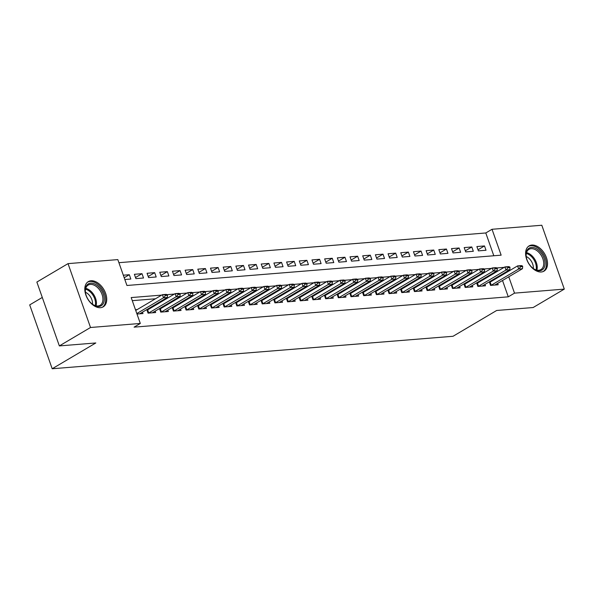 <?xml version="1.0" encoding="UTF-8"?>
<svg xmlns="http://www.w3.org/2000/svg" width="594" height="594" viewBox="0 0 594 594"><rect width="100%" height="100%" fill="white"/><g stroke="black" fill="none" stroke-linecap="round" stroke-linejoin="round"><path stroke-width="0.89" d="M541.305 271.978A14.657 9.348 -120.6 0 1 527.494 261.323A14.657 9.348 -120.6 0 1 529.106 245.894A14.657 9.348 -120.6 0 1 531.823 245.047A14.657 9.348 -120.6 0 1 545.634 255.702A14.657 9.348 -120.6 0 1 544.022 271.131A14.657 9.348 -120.6 0 1 541.305 271.978M100.505 307.692A14.657 9.348 -120.6 0 1 86.694 297.037A14.657 9.348 -120.6 0 1 88.306 281.608A14.657 9.348 -120.6 0 1 91.023 280.762A14.657 9.348 -120.6 0 1 104.834 291.416A14.657 9.348 -120.6 0 1 103.222 306.846A14.657 9.348 -120.6 0 1 100.505 307.692M42.285 297.453L29.7 304.893L52.19 368.755L453.029 336.278L496.666 310.484L533.137 307.529L564.3 289.107L514.515 293.139L508.761 276.811M52.19 368.755L95.82 342.961L59.355 345.916L36.865 282.053L68.028 263.632L117.82 259.6L126.938 285.484L501.143 255.168L492.025 229.277L541.81 225.245L564.3 289.107M493.814 255.762L485.788 232.967L118.904 262.689M485.788 232.967L492.025 229.277M489.3 281.838L490.555 285.395L498.166 284.778L497.668 283.368M476.618 282.87L477.866 286.419L485.476 285.803L484.986 284.392M463.936 283.895L465.184 287.444L472.794 286.828L472.297 285.424M451.247 284.927L452.494 288.476L460.112 287.86L459.615 286.449M438.565 285.952L439.812 289.501L447.423 288.884L446.926 287.481M425.876 286.984L427.131 290.533L434.741 289.917L434.244 288.506M413.194 288.008L414.441 291.557L422.052 290.941L421.562 289.53M400.512 289.033L401.759 292.582L409.37 291.966L408.872 290.563M387.823 290.065L389.07 293.614L396.688 292.998L396.191 291.587M375.141 291.09L376.388 294.639L383.999 294.023L383.501 292.619M362.451 292.122L363.706 295.671L371.317 295.055L370.819 293.644M349.769 293.146L351.017 296.696L358.627 296.079L358.137 294.669M337.08 294.171L338.335 297.728L345.946 297.104L345.448 295.701M324.398 295.203L325.646 298.752L333.256 298.136L332.766 296.725M311.716 296.228L312.964 299.777L320.574 299.161L320.077 297.757M299.027 297.26L300.282 300.809L307.892 300.193L307.395 298.782M286.345 298.285L287.593 301.834L295.203 301.217L294.713 299.814M273.656 299.309L274.911 302.866L282.521 302.249L282.024 300.839M260.974 300.341L262.221 303.89L269.832 303.274L269.342 301.863M248.292 301.366L249.539 304.915L257.15 304.299L256.653 302.895M235.603 302.398L236.858 305.947L244.468 305.331L243.971 303.92M222.921 303.423L224.168 306.972L231.779 306.356L231.289 304.952M210.231 304.455L211.486 308.004L219.097 307.388L218.599 305.977M197.55 305.479L198.797 309.029L206.408 308.412L205.918 307.001M184.868 306.504L186.115 310.053L193.726 309.437L193.228 308.034M172.178 307.536L173.433 311.085L181.044 310.469L180.546 309.058M159.496 308.561L160.744 312.11L168.354 311.494L167.857 310.09M146.807 309.593L148.062 313.142L155.673 312.526L155.175 311.115M124.205 277.732L129.314 274.718L123.314 275.2M135.514 277.517L141.996 273.686L134.385 274.302L135.907 278.623L143.518 278.007L141.996 273.686M148.203 276.492L154.678 272.661L147.067 273.277L148.589 277.591L156.2 276.975L154.678 272.661M160.885 275.46L167.367 271.636L159.756 272.252L161.271 276.566L168.882 275.95L167.367 271.636M173.574 274.435L180.049 270.604L172.438 271.22L173.96 275.534L181.571 274.918L180.049 270.604M186.256 273.411L192.738 269.579L185.128 270.196L186.642 274.51L194.253 273.893L192.738 269.579M198.938 272.379L205.42 268.547L197.809 269.164L199.332 273.485L206.942 272.861L205.42 268.547M211.627 271.354L218.102 267.523L210.491 268.139L212.013 272.453L219.624 271.837L218.102 267.523M224.309 270.322L230.791 266.498L223.181 267.114L224.695 271.428L232.306 270.812L230.791 266.498M236.999 269.297L243.473 265.466L235.863 266.082L237.385 270.396L244.995 269.78L243.473 265.466M249.68 268.273L256.163 264.441L248.552 265.058L250.067 269.372L257.677 268.755L256.163 264.441M262.362 267.241L268.844 263.409L261.234 264.026L262.756 268.339L270.367 267.723L268.844 263.409M275.052 266.216L281.526 262.385L273.916 263.001L275.438 267.315L283.048 266.699L281.526 262.385M287.734 265.184L294.216 261.353L286.605 261.976L288.12 266.29L295.73 265.674L294.216 261.353M300.423 264.159L306.898 260.328L299.287 260.944L300.809 265.258L308.42 264.642L306.898 260.328M313.105 263.127L319.587 259.303L311.976 259.92L313.491 264.233L321.102 263.617L319.587 259.303M325.787 262.103L332.269 258.271L324.658 258.887L326.18 263.201L333.791 262.585L332.269 258.271M338.476 261.078L344.951 257.247L337.34 257.863L338.862 262.177L346.473 261.56L344.951 257.247M351.158 260.046L357.64 256.214L350.029 256.831L351.544 261.152L359.162 260.536L357.64 256.214M363.847 259.021L370.322 255.19L362.711 255.806L364.233 260.12L371.844 259.504L370.322 255.19M376.529 257.989L383.011 254.165L375.401 254.781L376.915 259.095L384.526 258.479L383.011 254.165M389.211 256.964L395.693 253.133L388.082 253.749L389.605 258.063L397.215 257.447L395.693 253.133M401.9 255.94L408.375 252.108L400.764 252.725L402.286 257.039L409.897 256.422L408.375 252.108M414.582 254.908L421.064 251.076L413.454 251.693L414.968 256.014L422.586 255.39L421.064 251.076M427.272 253.883L433.746 250.052L426.136 250.668L427.658 254.982L435.268 254.366L433.746 250.052M439.954 252.851L446.436 249.027L438.825 249.643L440.34 253.957L447.95 253.341L446.436 249.027M452.635 251.826L459.117 247.995L451.507 248.611L453.029 252.925L460.64 252.309L459.117 247.995M465.325 250.802L471.799 246.97L464.189 247.587L465.711 251.901L473.321 251.284L471.799 246.97M124.837 279.514L130.828 279.032L129.314 274.718M478.4 250.868L486.011 250.252L484.489 245.938L476.878 246.555L478.4 250.868M161.694 295.099L131.192 297.572L140.31 323.455L134.073 327.146L508.278 296.829L502.524 280.494M500.868 275.779L500.638 275.141M497.95 271.035L496.428 271.154M485.268 272.059L483.746 272.186M472.579 273.092L471.064 273.21M459.897 274.116L458.375 274.242M447.215 275.148L445.693 275.267M434.526 276.173L433.004 276.299M421.844 277.198L420.322 277.324M409.155 278.23L407.64 278.348M396.473 279.254L394.951 279.38M383.791 280.286L382.269 280.405M371.102 281.311L369.579 281.437M358.42 282.336L356.897 282.462M345.73 283.368L344.208 283.487M333.048 284.392L331.526 284.519M320.366 285.424L318.844 285.543M307.677 286.449L306.155 286.575M294.995 287.474L293.473 287.6M282.306 288.506L280.784 288.632M269.624 289.53L268.102 289.657M256.942 290.563L255.42 290.681M244.253 291.587L242.731 291.713M231.571 292.619L230.049 292.738M218.882 293.644L217.359 293.77M206.2 294.669L204.678 294.795M193.518 295.701L191.996 295.819M180.828 296.725L179.306 296.852M168.147 297.757L166.624 297.876M155.457 298.782L132.276 300.661M136.991 314.04L142.983 313.55L142.493 312.147M137.192 309.585L135.469 309.719M149.874 308.553L148.352 308.68M162.556 307.529L161.041 307.647M175.245 306.497L173.723 306.623M187.927 305.472L186.405 305.598M200.616 304.447L199.094 304.566M213.298 303.415L211.776 303.541M225.987 302.391L224.465 302.509M238.669 301.358L237.147 301.485M251.351 300.334L249.829 300.453M264.04 299.302L262.518 299.428M276.722 298.277L275.2 298.403M289.412 297.252L287.89 297.371M302.094 296.22L300.571 296.347M314.775 295.196L313.253 295.315M327.465 294.164L325.943 294.29M340.147 293.139L338.625 293.265M352.836 292.114L351.314 292.233M365.518 291.082L363.996 291.209M378.2 290.058L376.678 290.176M390.889 289.026L389.367 289.152M403.571 288.001L402.049 288.127M416.26 286.976L414.738 287.095M428.942 285.944L427.42 286.07M441.624 284.92L440.102 285.038M454.313 283.887L452.791 284.014M466.995 282.863L465.473 282.982M479.685 281.831L478.163 281.957M492.367 280.806L490.844 280.932M59.355 345.916L90.518 327.494L68.028 263.632M508.278 296.829L514.515 293.139M140.31 323.455L90.518 327.494M504.187 267.352L496.822 267.946M491.498 268.377L484.132 268.971M478.816 269.401L471.45 270.003M466.134 270.433L458.761 271.027M453.445 271.458L446.079 272.059M440.763 272.49L433.39 273.084M428.074 273.515L420.708 274.109M415.392 274.547L408.026 275.141M402.702 275.571L395.337 276.165M390.02 276.596L382.655 277.198M377.339 277.628L369.965 278.222M364.649 278.653L357.284 279.254M351.967 279.685L344.602 280.279M339.278 280.71L331.912 281.304M326.596 281.734L319.23 282.336M313.914 282.766L306.541 283.36M301.225 283.791L293.859 284.392M288.543 284.823L281.177 285.417M275.854 285.848L268.488 286.442M263.172 286.872L255.806 287.474M250.49 287.904L243.117 288.498M237.8 288.929L230.435 289.53M225.119 289.961L217.753 290.555M212.429 290.986L205.064 291.587M199.747 292.018L192.382 292.612M187.065 293.042L179.692 293.636M174.376 294.067L167.011 294.669M507.098 272.097L506.875 271.451M478.007 249.77L484.489 245.938M167.515 295.3L167.33 294.787L165.429 294.936L165.607 295.456L167.515 295.3L167.3 297.475L139.872 313.691A1.879 0.431 160.6 0 0 139.672 313.818M136.82 313.558L163.491 297.787L162.4 294.676L166.209 294.372L167.33 294.787M135.729 310.447L162.4 294.676L165.429 294.936M167.3 297.475L163.491 297.787L165.607 295.456M98.871 306.467A12.689 8.086 -120.6 0 1 92.634 304.358A12.689 8.086 -120.6 0 1 85.38 292.085A12.689 8.086 -120.6 0 1 90.667 283.167A12.689 8.086 -120.6 0 1 103.326 294.119A12.689 8.086 -120.6 0 1 98.871 306.467M92.397 304.18A11.746 7.484 59.4 0 0 97.943 305.969A11.746 7.484 59.4 0 0 100.119 305.294A11.746 7.484 59.4 0 0 101.411 292.931A11.746 7.484 59.4 0 0 90.347 284.4A11.746 7.484 59.4 0 0 88.164 285.068A11.746 7.484 59.4 0 0 85.425 292.374M102.265 307.306A14.568 9.289 59.4 0 0 103.75 291.951A14.568 9.289 59.4 0 0 90.058 281.437A14.568 9.289 59.4 0 0 87.437 282.224M85.41 292.241A9.252 5.895 -120.6 0 1 92.516 304.262M530.204 265.525A12.689 8.086 -120.6 0 1 526.18 256.37A12.689 8.086 -120.6 0 1 530.516 247.609A12.689 8.086 -120.6 0 1 540.934 252.673A12.689 8.086 -120.6 0 1 544.26 267.478A12.689 8.086 -120.6 0 1 533.434 268.644A12.689 8.086 -120.6 0 1 530.204 265.525M533.197 268.466A11.746 7.484 59.4 0 0 540.919 269.579A11.746 7.484 59.4 0 0 539.909 253.519A11.746 7.484 59.4 0 0 528.964 249.361A11.746 7.484 59.4 0 0 526.225 256.66M526.21 256.526A9.252 5.895 -120.6 0 1 530.345 259.816A9.252 5.895 -120.6 0 1 533.315 268.547M543.065 271.592A14.568 9.289 59.4 0 0 541.728 251.722A14.568 9.289 59.4 0 0 528.237 246.517M180.197 294.275L180.019 293.755L178.111 293.911L178.297 294.431L180.197 294.275L179.982 296.451L152.561 312.659A1.879 0.431 160.6 0 0 152.361 312.793M148.515 313.105A1.879 0.431 160.6 0 0 148.752 312.971L176.18 296.755L175.089 293.651L178.891 293.347L180.019 293.755M147.022 310.187L147.223 310.09A1.879 0.431 160.6 0 0 147.661 309.868L175.089 293.651L178.111 293.911M179.982 296.451L176.18 296.755L178.297 294.431M192.887 293.25L192.701 292.731L190.8 292.887L190.978 293.399L192.887 293.25L192.671 295.426L165.243 311.635A1.879 0.431 160.6 0 0 165.043 311.761M161.197 312.073A1.879 0.431 160.6 0 0 161.434 311.947L188.862 295.73L187.771 292.627L191.572 292.315L192.701 292.731M159.704 309.162L159.905 309.066A1.879 0.431 160.6 0 0 160.343 308.835L187.771 292.627L190.8 292.887M192.671 295.426L188.862 295.73L190.978 293.399M205.569 292.218L205.383 291.699L203.482 291.854L203.668 292.374L205.569 292.218L205.353 294.394L177.925 310.61A1.879 0.431 160.6 0 0 177.725 310.736M173.879 311.048A1.879 0.431 160.6 0 0 174.124 310.914L201.552 294.706L200.453 291.595L204.262 291.29L205.383 291.699M172.394 308.13L172.594 308.034A1.879 0.431 160.6 0 0 173.032 307.811L200.453 291.595L203.482 291.854M205.353 294.394L201.552 294.706L203.668 292.374M218.25 291.194L218.072 290.674L216.171 290.83L216.35 291.342L218.25 291.194L218.043 293.369L190.615 309.578A1.879 0.431 160.6 0 0 190.414 309.712M186.568 310.023A1.879 0.431 160.6 0 0 186.806 309.89L214.234 293.674L213.142 290.57L216.944 290.258L218.072 290.674M185.076 307.105L185.276 307.009A1.879 0.431 160.6 0 0 185.714 306.779L213.142 290.57L216.171 290.83M218.043 293.369L214.234 293.674L216.35 291.342M230.94 290.162L230.754 289.649L228.853 289.798L229.032 290.317L230.94 290.162L230.724 292.337L203.297 308.553A1.879 0.431 160.6 0 0 203.096 308.68M199.25 308.991A1.879 0.431 160.6 0 0 199.495 308.858L226.915 292.649L225.824 289.538L229.633 289.233L230.754 289.649M197.757 306.073L197.958 305.984A1.879 0.431 160.6 0 0 198.396 305.754L225.824 289.538L228.853 289.798M230.724 292.337L226.915 292.649L229.032 290.317M243.622 289.137L243.443 288.617L241.535 288.773L241.721 289.293L243.622 289.137L243.406 291.312L215.986 307.521A1.879 0.431 160.6 0 0 215.785 307.655M211.939 307.967A1.879 0.431 160.6 0 0 212.177 307.833L239.605 291.617L238.513 288.513L242.315 288.201L243.443 288.617M210.447 305.049L210.647 304.952A1.879 0.431 160.6 0 0 211.085 304.722L238.513 288.513L241.535 288.773M243.406 291.312L239.605 291.617L241.721 289.293M256.311 288.105L256.125 287.593L254.225 287.741L254.403 288.261L256.311 288.105L256.096 290.28L228.668 306.497A1.879 0.431 160.6 0 0 228.467 306.623M224.621 306.935A1.879 0.431 160.6 0 0 224.866 306.808L252.287 290.592L251.195 287.489L254.997 287.177L256.125 287.593M223.129 304.017L223.329 303.928A1.879 0.431 160.6 0 0 223.767 303.697L251.195 287.489L254.225 287.741M256.096 290.28L252.287 290.592L254.403 288.261M268.993 287.08L268.807 286.56L266.906 286.716L267.092 287.236L268.993 287.08L268.778 289.256L241.35 305.472A1.879 0.431 160.6 0 0 241.149 305.598M237.303 305.91A1.879 0.431 160.6 0 0 237.548 305.776L264.976 289.568L263.877 286.457L267.686 286.152L268.807 286.56M235.818 302.992L236.018 302.895A1.879 0.431 160.6 0 0 236.457 302.673L263.877 286.457L266.906 286.716M268.778 289.256L264.976 289.568L267.092 287.236M281.675 286.056L281.497 285.536L279.596 285.692L279.774 286.204L281.675 286.056L281.467 288.231L254.039 304.44A1.879 0.431 160.6 0 0 253.838 304.574M249.992 304.878A1.879 0.431 160.6 0 0 250.23 304.752L277.658 288.536L276.566 285.432L280.368 285.12L281.497 285.536M248.5 301.967L248.7 301.871A1.879 0.431 160.6 0 0 249.138 301.641L276.566 285.432L279.596 285.692M281.467 288.231L277.658 288.536L279.774 286.204M294.364 285.023L294.178 284.504L292.278 284.66L292.456 285.179L294.364 285.023L294.149 287.199L266.721 303.415A1.879 0.431 160.6 0 0 266.52 303.541M262.674 303.853A1.879 0.431 160.6 0 0 262.919 303.72L290.34 287.511L289.248 284.4L293.057 284.095L294.178 284.504M261.182 300.935L261.382 300.846A1.879 0.431 160.6 0 0 261.82 300.616L289.248 284.4L292.278 284.66M294.149 287.199L290.34 287.511L292.456 285.179M307.046 283.999L306.868 283.479L304.96 283.635L305.145 284.155L307.046 283.999L306.831 286.174L279.41 302.383A1.879 0.431 160.6 0 0 279.21 302.517M275.364 302.829A1.879 0.431 160.6 0 0 275.601 302.695L303.029 286.479L301.938 283.375L305.739 283.063L306.868 283.479M273.871 299.911L274.072 299.814A1.879 0.431 160.6 0 0 274.51 299.584L301.938 283.375L304.96 283.635M306.831 286.174L303.029 286.479L305.145 284.155M319.735 282.967L319.55 282.454L317.649 282.603L317.827 283.123L319.735 282.967L319.52 285.142L292.092 301.358A1.879 0.431 160.6 0 0 291.892 301.485M288.045 301.797A1.879 0.431 160.6 0 0 288.29 301.663L315.711 285.454L314.62 282.343L318.421 282.039L319.55 282.454M286.553 298.879L286.754 298.789A1.879 0.431 160.6 0 0 287.192 298.559L314.62 282.343L317.649 282.603M319.52 285.142L315.711 285.454L317.827 283.123M332.417 281.942L332.232 281.422L330.331 281.578L330.516 282.098L332.417 281.942L332.202 284.118L304.774 300.326A1.879 0.431 160.6 0 0 304.574 300.46M300.735 300.772A1.879 0.431 160.6 0 0 300.972 300.638L328.4 284.422L327.301 281.318L331.11 281.014L332.232 281.422M299.242 297.854L299.443 297.757A1.879 0.431 160.6 0 0 299.881 297.535L327.301 281.318L330.331 281.578M332.202 284.118L328.4 284.422L330.516 282.098M345.099 280.917L344.921 280.398L343.02 280.554L343.198 281.066L345.099 280.917L344.891 283.093L317.463 299.302A1.879 0.431 160.6 0 0 317.263 299.428M313.417 299.74A1.879 0.431 160.6 0 0 313.654 299.614L341.082 283.397L339.991 280.294L343.792 279.982L344.921 280.398M311.924 296.829L312.125 296.733A1.879 0.431 160.6 0 0 312.563 296.503L339.991 280.294L343.02 280.554M344.891 283.093L341.082 283.397L343.198 281.066M357.788 279.885L357.603 279.366L355.702 279.522L355.888 280.041L357.788 279.885L357.573 282.061L330.145 298.277A1.879 0.431 160.6 0 0 329.945 298.403M326.099 298.715A1.879 0.431 160.6 0 0 326.344 298.582L353.772 282.373L352.673 279.262L356.482 278.957L357.603 279.366M324.606 295.797L324.807 295.708A1.879 0.431 160.6 0 0 325.245 295.478L352.673 279.262L355.702 279.522M357.573 282.061L353.772 282.373L355.888 280.041M370.47 278.861L370.292 278.341L368.384 278.497L368.57 279.017L370.47 278.861L370.255 281.036L342.835 297.245A1.879 0.431 160.6 0 0 342.634 297.379M338.788 297.691A1.879 0.431 160.6 0 0 339.026 297.557L366.453 281.341L365.362 278.237L369.164 277.925L370.292 278.341M337.295 294.773L337.496 294.676A1.879 0.431 160.6 0 0 337.934 294.446L365.362 278.237L368.384 278.497M370.255 281.036L366.453 281.341L368.57 279.017M383.16 277.829L382.974 277.316L381.073 277.465L381.251 277.985L383.16 277.829L382.944 280.004L355.516 296.22A1.879 0.431 160.6 0 0 355.316 296.347M351.47 296.658A1.879 0.431 160.6 0 0 351.715 296.525L379.135 280.316L378.044 277.205L381.845 276.901L382.974 277.316M349.977 293.74L350.178 293.651A1.879 0.431 160.6 0 0 350.616 293.421L378.044 277.205L381.073 277.465M382.944 280.004L379.135 280.316L381.251 277.985M395.842 276.804L395.656 276.284L393.755 276.44L393.941 276.96L395.842 276.804L395.626 278.98L368.198 295.188A1.879 0.431 160.6 0 0 367.998 295.322M364.159 295.634A1.879 0.431 160.6 0 0 364.397 295.5L391.825 279.284L390.726 276.18L394.535 275.868L395.656 276.284M362.667 292.716L362.867 292.619A1.879 0.431 160.6 0 0 363.305 292.397L390.726 276.18L393.755 276.44M395.626 278.98L391.825 279.284L393.941 276.96M408.524 275.779L408.345 275.26L406.445 275.416L406.623 275.928L408.524 275.779L408.316 277.947L380.888 294.164A1.879 0.431 160.6 0 0 380.687 294.29M376.841 294.602A1.879 0.431 160.6 0 0 377.079 294.476L404.507 278.259L403.415 275.156L407.217 274.844L408.345 275.26M375.349 291.684L375.549 291.595A1.879 0.431 160.6 0 0 375.987 291.364L403.415 275.156L406.445 275.416M408.316 277.947L404.507 278.259L406.623 275.928M421.213 274.747L421.027 274.228L419.126 274.383L419.312 274.903L421.213 274.747L420.998 276.923L393.57 293.139A1.879 0.431 160.6 0 0 393.369 293.265M389.523 293.577A1.879 0.431 160.6 0 0 389.768 293.443L417.196 277.235L416.097 274.124L419.906 273.819L421.027 274.228M388.031 290.659L388.238 290.563A1.879 0.431 160.6 0 0 388.669 290.34L416.097 274.124L419.126 274.383M420.998 276.923L417.196 277.235L419.312 274.903M433.895 273.723L433.717 273.203L431.808 273.359L431.994 273.871L433.895 273.723L433.679 275.898L406.259 292.107A1.879 0.431 160.6 0 0 406.058 292.241M402.212 292.552A1.879 0.431 160.6 0 0 402.45 292.419L429.878 276.203L428.786 273.099L432.588 272.787L433.717 273.203M400.72 289.634L400.92 289.538A1.879 0.431 160.6 0 0 401.358 289.308L428.786 273.099L431.808 273.359M433.679 275.898L429.878 276.203L431.994 273.871M446.584 272.691L446.398 272.178L444.498 272.327L444.676 272.846L446.584 272.691L446.369 274.866L418.941 291.082A1.879 0.431 160.6 0 0 418.74 291.209M414.894 291.52A1.879 0.431 160.6 0 0 415.139 291.387L442.56 275.178L441.468 272.067L445.277 271.762L446.398 272.178M413.402 288.602L413.602 288.513A1.879 0.431 160.6 0 0 414.04 288.283L441.468 272.067L444.498 272.327M446.369 274.866L442.56 275.178L444.676 272.846M459.266 271.666L459.08 271.146L457.18 271.302L457.365 271.822L459.266 271.666L459.051 273.841L431.623 290.05A1.879 0.431 160.6 0 0 431.422 290.184M427.583 290.496A1.879 0.431 160.6 0 0 427.821 290.362L455.249 274.146L454.15 271.042L457.959 270.73L459.08 271.146M426.091 287.578L426.292 287.481A1.879 0.431 160.6 0 0 426.73 287.251L454.15 271.042L457.18 271.302M459.051 273.841L455.249 274.146L457.365 271.822M471.948 270.634L471.77 270.122L469.869 270.27L470.047 270.79L471.948 270.634L471.74 272.809L444.312 289.026A1.879 0.431 160.6 0 0 444.112 289.152M440.265 289.464A1.879 0.431 160.6 0 0 440.503 289.33L467.931 273.121L466.839 270.018L470.641 269.706L471.77 270.122M438.773 286.546L438.973 286.457A1.879 0.431 160.6 0 0 439.411 286.226L466.839 270.018L469.869 270.27M471.74 272.809L467.931 273.121L470.047 270.79M484.637 269.609L484.452 269.089L482.551 269.245L482.736 269.765L484.637 269.609L484.422 271.785L456.994 288.001A1.879 0.431 160.6 0 0 456.793 288.127M452.947 288.439A1.879 0.431 160.6 0 0 453.192 288.305L480.62 272.097L479.521 268.985L483.33 268.681L484.452 269.089M451.455 285.521L451.663 285.424A1.879 0.431 160.6 0 0 452.093 285.202L479.521 268.985L482.551 269.245M484.422 271.785L480.62 272.097L482.736 269.765M497.319 268.585L497.141 268.065L495.233 268.221L495.418 268.733L497.319 268.585L497.104 270.76L469.683 286.969A1.879 0.431 160.6 0 0 469.483 287.095M465.637 287.407A1.879 0.431 160.6 0 0 465.874 287.281L493.302 271.064L492.211 267.961L496.012 267.649L497.141 268.065M464.144 284.496L464.345 284.4A1.879 0.431 160.6 0 0 464.783 284.17L492.211 267.961L495.233 268.221M497.104 270.76L493.302 271.064L495.418 268.733M510.008 267.552L509.823 267.033L507.922 267.189L508.1 267.708L510.008 267.552L509.793 269.728L482.365 285.944A1.879 0.431 160.6 0 0 482.165 286.07M478.319 286.382A1.879 0.431 160.6 0 0 478.564 286.249L505.984 270.04L504.893 266.929L508.702 266.624L509.823 267.033M476.826 283.464L477.027 283.375A1.879 0.431 160.6 0 0 477.465 283.145L504.893 266.929L507.922 267.189M509.793 269.728L505.984 270.04L508.1 267.708M522.69 266.528L522.505 266.008L520.604 266.164L520.789 266.684L522.69 266.528L522.475 268.703L495.054 284.912A1.879 0.431 160.6 0 0 494.847 285.046M491.008 285.358A1.879 0.431 160.6 0 0 491.245 285.224L518.673 269.008L517.574 265.904L521.384 265.592L522.505 266.008M489.515 282.44L489.716 282.343A1.879 0.431 160.6 0 0 490.154 282.113L517.574 265.904L520.604 266.164M522.475 268.703L518.673 269.008L520.789 266.684M85.736 288.365A11.746 7.484 -120.6 0 1 96.057 305.836M95.263 305.628A11.36 7.239 59.4 0 0 85.536 289.167M526.536 252.658A11.746 7.484 -120.6 0 1 533.419 257.358A11.746 7.484 -120.6 0 1 536.857 270.129M536.063 269.914A11.36 7.239 59.4 0 0 532.632 257.922A11.36 7.239 59.4 0 0 526.336 253.452M148.752 312.971L147.661 309.868M148.285 313.12L147.223 310.09M161.434 311.947L160.343 308.835M160.974 312.095L159.905 309.066M174.124 310.914L173.032 307.811M173.656 311.063L172.594 308.034M186.806 309.89L185.714 306.779M186.345 310.038L185.276 307.009M199.495 308.858L198.396 305.754M199.027 309.014L197.958 305.984M212.177 307.833L211.085 304.722M211.709 307.982L210.647 304.952M224.866 306.808L223.767 303.697M224.398 306.957L223.329 303.928M237.548 305.776L236.457 302.673M237.08 305.925L236.018 302.895M250.23 304.752L249.138 301.641M249.77 304.9L248.7 301.871M262.919 303.72L261.82 300.616M262.451 303.868L261.382 300.846M275.601 302.695L274.51 299.584M275.141 302.843L274.072 299.814M288.29 301.663L287.192 298.559M287.823 301.819L286.754 298.789M300.972 300.638L299.881 297.535M300.505 300.787L299.443 297.757M313.654 299.614L312.563 296.503M313.194 299.762L312.125 296.733M326.344 298.582L325.245 295.478M325.876 298.73L324.807 295.708M339.026 297.557L337.934 294.446M338.565 297.705L337.496 294.676M351.715 296.525L350.616 293.421M351.247 296.681L350.178 293.651M364.397 295.5L363.305 292.397M363.929 295.649L362.867 292.619M377.079 294.476L375.987 291.364M376.618 294.624L375.549 291.595M389.768 293.443L388.669 290.34M389.3 293.592L388.238 290.563M402.45 292.419L401.358 289.308M401.99 292.567L400.92 289.538M415.139 291.387L414.04 288.283M414.671 291.543L413.602 288.513M427.821 290.362L426.73 287.251M427.353 290.511L426.292 287.481M440.503 289.33L439.411 286.226M440.043 289.486L438.973 286.457M453.192 288.305L452.093 285.202M452.725 288.454L451.663 285.424M465.874 287.281L464.783 284.17M465.414 287.429L464.345 284.4M478.564 286.249L477.465 283.145M478.096 286.397L477.027 283.375M491.245 285.224L490.154 282.113M490.778 285.372L489.716 282.343"/></g></svg>
